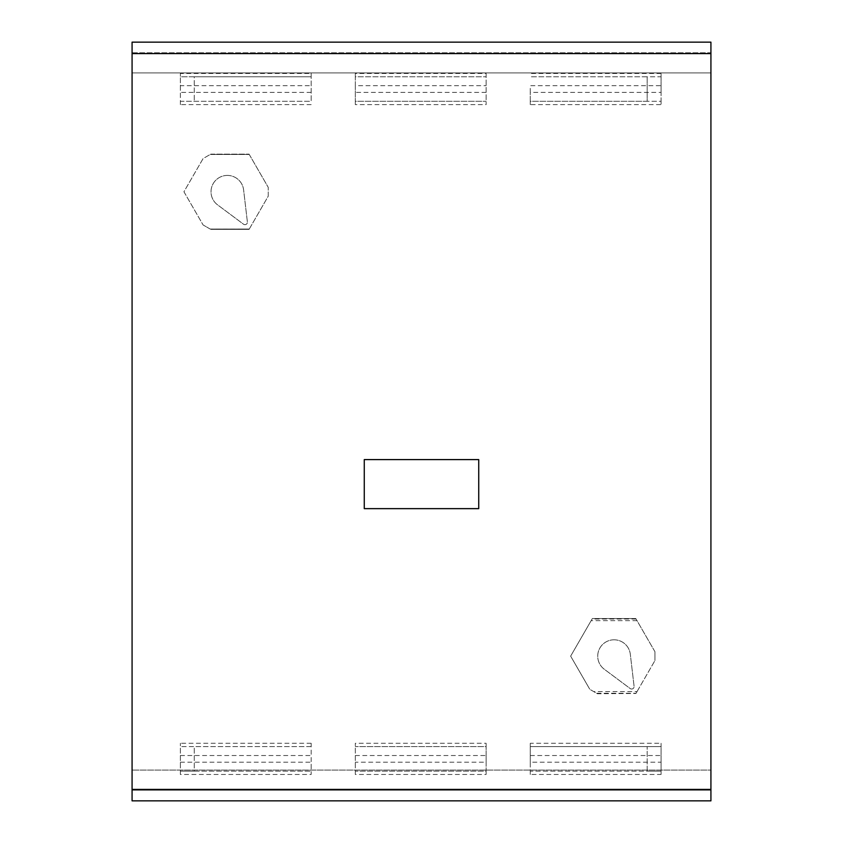 <?xml version="1.0" encoding="UTF-8"?>
<svg xmlns="http://www.w3.org/2000/svg" width="843" height="843" viewBox="0 0 843 843"><rect width="100%" height="100%" fill="white"/><g stroke="black" fill="none" stroke-linecap="round" stroke-linejoin="round"><path stroke-width="0.63" stroke-dasharray="4.21 3.16" d="M227.368 175.418A16.354 16.354 0 0 0 217.589 204.87L243.479 224.175A2.455 2.455 0 0 0 247.378 221.92L243.606 189.854A16.354 16.354 0 0 0 211.846 186.619A16.354 16.354 0 0 0 217.589 204.87L243.479 224.175A2.455 2.455 0 0 0 247.378 221.92L243.606 189.854A16.354 16.354 0 0 0 227.368 175.418M614.073 639.795A16.354 16.354 0 0 0 604.294 669.247L630.185 688.552A2.455 2.455 0 0 0 634.084 686.297L630.311 654.231A16.354 16.354 0 0 0 598.551 650.996A16.354 16.354 0 0 0 604.294 669.247L630.185 688.552A2.455 2.455 0 0 0 634.084 686.297L630.311 654.231A16.354 16.354 0 0 0 614.073 639.795M596.96 693.462L635.949 693.462L597.455 693.747L589.815 689.332L596.96 693.462M210.75 154.153L249.075 154.153L210.75 154.153M249.243 154.438L268.243 187.357L249.265 154.469L210.202 154.469L249.243 154.438M635.791 618.53L592.366 618.53L570.648 656.139L589.815 689.332L570.648 656.139L592.366 618.53L635.791 618.53M249.075 229.37L268.243 196.177L268.243 187.357L268.243 196.177L249.075 229.37L210.75 229.37L249.075 229.37M210.255 229.085L203.1 224.955L210.202 229.054L249.265 229.054L210.255 229.085M654.948 651.723L635.949 618.815L654.948 651.723L654.948 660.554L654.948 651.723M637.013 691.629L654.948 660.554L635.949 693.462L637.013 691.629L593.788 691.629M183.943 191.761L203.1 224.955L183.943 191.761L203.1 158.568L210.255 154.438L203.1 158.568L183.943 191.761M710.923 800.85L710.923 770.07L132.077 770.07L132.077 800.85L710.923 800.85M710.923 53.594L132.077 53.594M132.077 42.15L710.923 42.15L710.923 72.93L132.077 72.93L132.077 52.782L710.923 52.782L710.923 72.93L132.077 72.93L132.077 42.15M364.271 508.645L478.729 508.645L478.729 459.593L364.271 459.593L364.271 508.645M132.077 790.218L132.077 52.782L710.923 52.782L710.923 790.218L132.077 790.218L132.077 770.07L710.923 770.07L710.923 790.218L132.077 790.218M486.126 73.457L486.126 104.616L486.126 73.457L355.314 73.457L355.314 76.776L486.126 76.776L355.314 76.776L355.314 101.297L486.126 101.297L355.314 101.297L355.314 104.616L486.126 104.616M710.923 789.406L132.077 789.406M180.36 762.209L311.162 762.209L311.162 774.454L180.36 774.454L180.36 743.284L180.36 746.603L311.162 746.603L311.162 774.454M180.36 774.454L180.36 746.603L194.259 746.603L194.259 771.134L311.162 771.134L180.36 771.134L194.259 771.134L194.259 746.603L311.162 746.603L311.162 743.284L311.162 762.209M661.081 92.372L661.081 85.701L530.268 85.701L530.268 92.372L661.081 92.372L661.081 104.616L530.268 104.616L530.268 92.372M311.162 104.616L180.36 104.616L180.36 101.297L311.162 101.297L311.162 73.457L180.36 73.457L180.36 85.701L311.162 85.701M311.162 92.372L180.36 92.372L180.36 85.701M661.081 774.454L661.081 746.603L530.268 746.603L661.081 746.603L661.081 743.284L530.268 743.284L530.268 771.134L647.182 771.134L647.182 746.603L647.182 771.134L661.081 771.134L530.268 771.134L530.268 774.454L661.081 774.454L661.081 762.209L530.268 762.209L530.268 774.454M661.081 743.284L661.081 762.209M530.268 743.284L530.268 762.209M180.36 104.616L180.36 92.372M311.162 73.457L311.162 101.297L180.36 101.297L180.36 76.776L311.162 76.776L194.259 76.776L194.259 101.297L194.259 76.776L180.36 76.776L180.36 73.457M355.314 104.616L355.314 85.701L486.126 85.701M486.126 92.372L355.314 92.372M355.314 774.454L355.314 743.284L355.314 774.454L486.126 774.454L486.126 771.134L355.314 771.134L486.126 771.134L486.126 746.603L355.314 746.603L486.126 746.603L486.126 743.284L355.314 743.284M355.314 85.701L355.314 73.457M355.314 755.528L486.126 755.528L486.126 762.209L355.314 762.209M486.126 743.284L486.126 755.528M486.126 762.209L486.126 774.454M661.081 85.701L661.081 73.457L661.081 76.776L530.268 76.776L647.182 76.776L647.182 101.297L530.268 101.297L530.268 85.701M530.268 755.528L661.081 755.528M311.162 743.284L180.36 743.284M180.36 755.528L311.162 755.528M661.081 73.457L530.268 73.457M530.268 104.616L530.268 101.297L661.081 101.297L661.081 104.616M661.081 76.776L661.081 101.297L647.182 101.297L647.182 76.776L661.081 76.776M637.013 620.659L591.133 620.659M596.612 693.262L636.065 693.262M636.065 619.015L592.081 619.015"/><path stroke-width="1.26" d="M132.077 53.594L132.077 789.406L710.923 789.406L710.923 53.594L132.077 53.594L132.077 42.15L710.923 42.15L710.923 53.594M364.271 459.593L478.729 459.593L478.729 508.645L364.271 508.645L364.271 459.593M132.077 789.406L132.077 800.85L710.923 800.85L710.923 789.406"/></g></svg>
